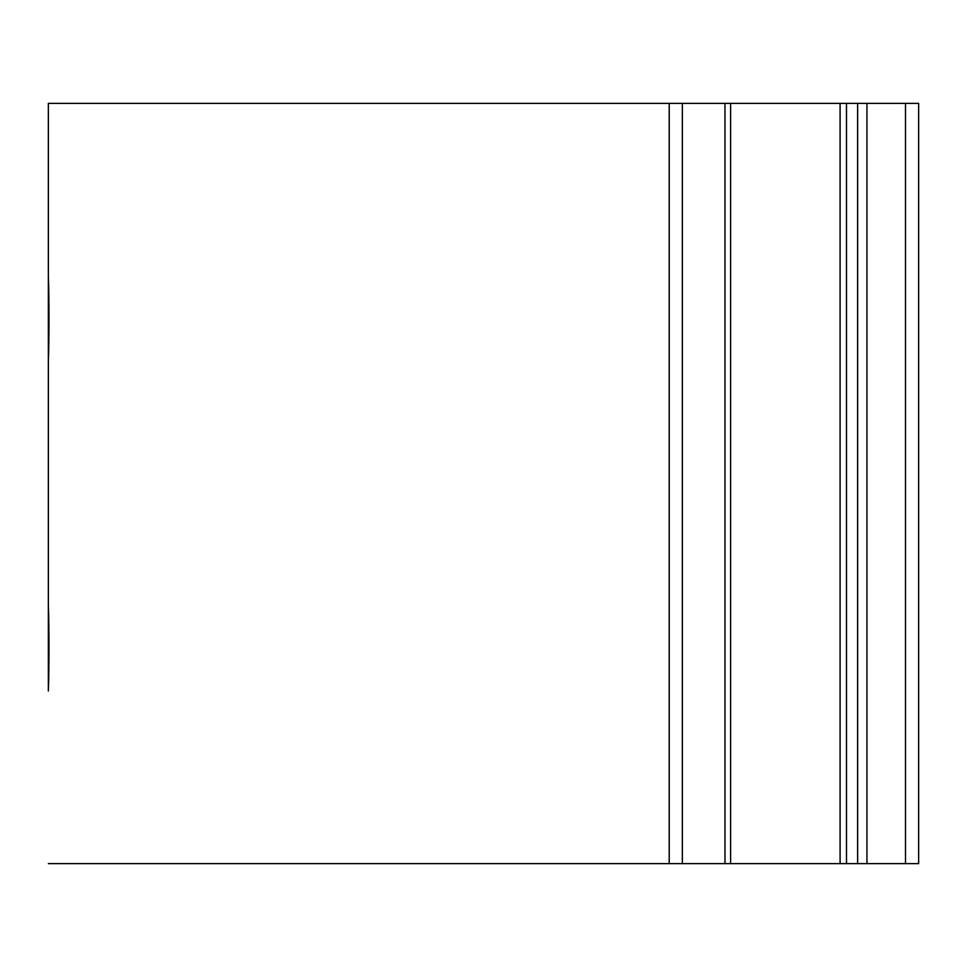 <?xml version="1.0" encoding="UTF-8"?>
<svg xmlns="http://www.w3.org/2000/svg" width="967" height="967" viewBox="0 0 967 967"><rect width="100%" height="100%" fill="white"/><g stroke="black" fill="none" stroke-linecap="round" stroke-linejoin="round"><path stroke-width="1.45" d="M48.35 103.372L48.35 690.982C49.184 671.533 49.196 625.008 48.35 605.463L48.35 361.537C49.184 342.088 49.196 295.564 48.35 276.018L48.35 103.372L682.364 103.372L682.364 863.628L669.224 863.628L669.224 103.372M905.499 103.372L918.65 103.372L918.65 863.628L905.499 863.628L905.499 103.372L866.952 103.372L866.952 863.628L846.488 863.628L846.488 103.372L866.952 103.372M905.499 863.628L866.952 863.628M682.364 863.628L840.093 863.628L840.093 103.372L846.488 103.372M840.093 863.628L846.488 863.628M724.972 863.628L724.972 103.372L840.093 103.372M724.972 103.372L682.364 103.372M48.35 863.628L669.224 863.628M857.632 863.628L857.632 103.372M730.605 863.628L730.605 103.372"/></g></svg>
